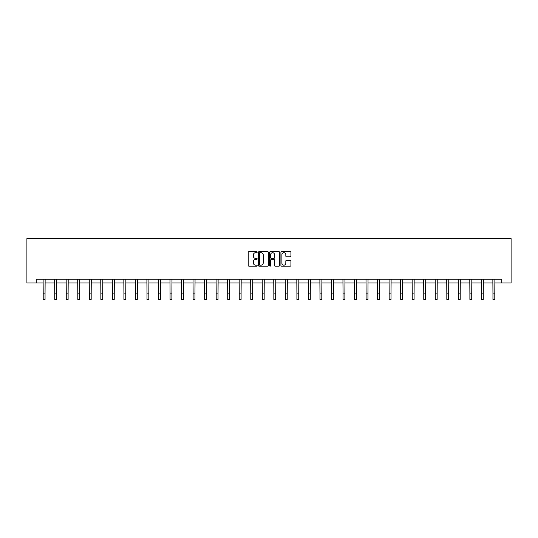 <?xml version="1.0" encoding="UTF-8"?>
<svg xmlns="http://www.w3.org/2000/svg" width="538" height="538" viewBox="0 0 538 538"><rect width="100%" height="100%" fill="white"/><g stroke="black" fill="none" stroke-linecap="round" stroke-linejoin="round"><path stroke-width="0.81" d="M257.171 252.174A0.511 0.511 0 0 0 256.666 251.663L248.953 251.663A0.726 0.726 0 0 0 248.226 252.389L248.226 265.449A0.726 0.726 0 0 0 248.953 266.175L256.666 266.175A0.511 0.511 0 0 0 257.171 265.671A0.511 0.511 0 0 0 256.666 265.16L255.664 265.16A2.32 2.32 0 0 1 253.344 262.84L253.344 261.75A2.32 2.32 0 0 1 255.664 259.43L256.666 259.43A0.511 0.511 0 0 0 257.171 258.919A0.511 0.511 0 0 0 256.666 258.415L255.664 258.415A2.32 2.32 0 0 1 253.344 256.088L253.344 255.005A2.32 2.32 0 0 1 255.664 252.678L256.666 252.678A0.511 0.511 0 0 0 257.171 252.174M290.204 256.781A0.726 0.726 0 0 0 290.93 256.054L290.93 252.389A0.726 0.726 0 0 0 290.204 251.663L281.643 251.663A0.726 0.726 0 0 0 280.917 252.389L280.917 265.449A0.726 0.726 0 0 0 281.643 266.175L290.204 266.175A0.726 0.726 0 0 0 290.93 265.449L290.93 261.024A0.726 0.726 0 0 0 290.204 260.298L286.539 260.298A0.726 0.726 0 0 0 285.819 261.024L285.819 263.216A1.944 1.944 0 0 1 283.876 265.16A1.944 1.944 0 0 1 281.932 263.216L281.932 254.622A1.944 1.944 0 0 1 283.876 252.678A1.944 1.944 0 0 1 285.819 254.622L285.819 256.054A0.726 0.726 0 0 0 286.539 256.781L290.204 256.781M36.288 282.948L36.288 279.249L501.712 279.249L501.712 282.948L511.1 282.948L511.1 238.59L26.9 238.59L26.9 282.948L43.201 282.948M268.368 252.389A0.726 0.726 0 0 0 267.642 251.663L259.081 251.663A0.726 0.726 0 0 0 258.354 252.389L258.354 265.449A0.726 0.726 0 0 0 259.081 266.175L267.642 266.175A0.726 0.726 0 0 0 268.368 265.449L268.368 252.389M270.358 251.663L278.919 251.663A0.726 0.726 0 0 1 279.646 252.389L279.646 265.449A0.726 0.726 0 0 1 278.919 266.175L275.261 266.175A0.726 0.726 0 0 1 274.535 265.449L274.535 260.157A0.726 0.726 0 0 0 273.808 259.43L271.374 259.43A0.726 0.726 0 0 0 270.648 260.157L270.648 265.671A0.511 0.511 0 0 1 270.143 266.175A0.511 0.511 0 0 1 269.632 265.671L269.632 252.389A0.726 0.726 0 0 1 270.358 251.663M45.051 282.948L54.735 282.948M56.577 282.948L66.261 282.948M68.111 282.948L77.795 282.948M79.644 282.948L89.328 282.948M91.178 282.948L100.862 282.948M102.711 282.948L112.395 282.948M114.238 282.948L123.922 282.948M125.771 282.948L135.455 282.948M137.304 282.948L146.988 282.948M148.838 282.948L158.522 282.948M160.371 282.948L170.055 282.948M171.904 282.948L181.588 282.948M183.431 282.948L193.115 282.948M194.964 282.948L204.648 282.948M206.498 282.948L216.182 282.948M218.031 282.948L227.715 282.948M229.565 282.948L239.249 282.948M241.091 282.948L250.775 282.948M252.625 282.948L262.309 282.948M264.158 282.948L273.842 282.948M275.691 282.948L285.375 282.948M287.225 282.948L296.909 282.948M298.751 282.948L308.435 282.948M310.285 282.948L319.969 282.948M321.818 282.948L331.502 282.948M333.352 282.948L343.036 282.948M344.885 282.948L354.569 282.948M356.412 282.948L366.096 282.948M367.945 282.948L377.629 282.948M379.478 282.948L389.162 282.948M391.012 282.948L400.696 282.948M402.545 282.948L412.229 282.948M414.078 282.948L423.762 282.948M425.605 282.948L435.289 282.948M437.138 282.948L446.822 282.948M448.672 282.948L458.356 282.948M460.205 282.948L469.889 282.948M471.739 282.948L481.423 282.948M483.265 282.948L492.949 282.948M494.799 282.948L501.712 282.948M259.874 252.678A0.511 0.511 0 0 0 259.37 253.19L259.37 264.656A0.511 0.511 0 0 0 259.874 265.16L260.93 265.16A2.32 2.32 0 0 0 263.25 262.84L263.25 255.005A2.32 2.32 0 0 0 260.93 252.678L259.874 252.678M274.535 254.656A1.944 1.944 0 0 0 272.591 252.719A1.944 1.944 0 0 0 270.648 254.656L270.648 257.689A0.726 0.726 0 0 0 271.374 258.415L273.808 258.415A0.726 0.726 0 0 0 274.535 257.689L274.535 254.656M43.107 279.249L43.201 293.862L45.051 293.862L45.145 279.249M43.201 293.862L43.201 299.41L45.051 299.41L45.051 293.862M54.641 279.249L54.735 293.862L56.577 293.862L56.672 279.249M54.735 293.862L54.735 299.41L56.577 299.41L56.577 293.862M66.167 279.249L66.261 293.862L68.111 293.862L68.205 279.249M66.261 293.862L66.261 299.41L68.111 299.41L68.111 293.862M77.701 279.249L77.795 293.862L79.644 293.862L79.738 279.249M77.795 293.862L77.795 299.41L79.644 299.41L79.644 293.862M89.234 279.249L89.328 293.862L91.178 293.862L91.272 279.249M89.328 293.862L89.328 299.41L91.178 299.41L91.178 293.862M100.767 279.249L100.862 293.862L102.711 293.862L102.805 279.249M100.862 293.862L100.862 299.41L102.711 299.41L102.711 293.862M112.301 279.249L112.395 293.862L114.238 293.862L114.332 279.249M112.395 293.862L112.395 299.41L114.238 299.41L114.238 293.862M123.834 279.249L123.922 293.862L125.771 293.862L125.865 279.249M123.922 293.862L123.922 299.41L125.771 299.41L125.771 293.862M135.361 279.249L135.455 293.862L137.304 293.862L137.398 279.249M135.455 293.862L135.455 299.41L137.304 299.41L137.304 293.862M146.894 279.249L146.988 293.862L148.838 293.862L148.932 279.249M146.988 293.862L146.988 299.41L148.838 299.41L148.838 293.862M158.428 279.249L158.522 293.862L160.371 293.862L160.465 279.249M158.522 293.862L158.522 299.41L160.371 299.41L160.371 293.862M169.961 279.249L170.055 293.862L171.904 293.862L171.992 279.249M170.055 293.862L170.055 299.41L171.904 299.41L171.904 293.862M181.494 279.249L181.588 293.862L183.431 293.862L183.525 279.249M181.588 293.862L181.588 299.41L183.431 299.41L183.431 293.862M193.021 279.249L193.115 293.862L194.964 293.862L195.059 279.249M193.115 293.862L193.115 299.41L194.964 299.41L194.964 293.862M204.554 279.249L204.648 293.862L206.498 293.862L206.592 279.249M204.648 293.862L204.648 299.41L206.498 299.41L206.498 293.862M216.088 279.249L216.182 293.862L218.031 293.862L218.125 279.249M216.182 293.862L216.182 299.41L218.031 299.41L218.031 293.862M227.621 279.249L227.715 293.862L229.565 293.862L229.659 279.249M227.715 293.862L227.715 299.41L229.565 299.41L229.565 293.862M239.154 279.249L239.249 293.862L241.091 293.862L241.185 279.249M239.249 293.862L239.249 299.41L241.091 299.41L241.091 293.862M250.681 279.249L250.775 293.862L252.625 293.862L252.719 279.249M250.775 293.862L250.775 299.41L252.625 299.41L252.625 293.862M262.214 279.249L262.309 293.862L264.158 293.862L264.252 279.249M262.309 293.862L262.309 299.41L264.158 299.41L264.158 293.862M273.748 279.249L273.842 293.862L275.691 293.862L275.786 279.249M273.842 293.862L273.842 299.41L275.691 299.41L275.691 293.862M285.281 279.249L285.375 293.862L287.225 293.862L287.319 279.249M285.375 293.862L285.375 299.41L287.225 299.41L287.225 293.862M296.815 279.249L296.909 293.862L298.751 293.862L298.846 279.249M296.909 293.862L296.909 299.41L298.751 299.41L298.751 293.862M308.341 279.249L308.435 293.862L310.285 293.862L310.379 279.249M308.435 293.862L308.435 299.41L310.285 299.41L310.285 293.862M319.875 279.249L319.969 293.862L321.818 293.862L321.912 279.249M319.969 293.862L319.969 299.41L321.818 299.41L321.818 293.862M331.408 279.249L331.502 293.862L333.352 293.862L333.446 279.249M331.502 293.862L331.502 299.41L333.352 299.41L333.352 293.862M342.941 279.249L343.036 293.862L344.885 293.862L344.979 279.249M343.036 293.862L343.036 299.41L344.885 299.41L344.885 293.862M354.475 279.249L354.569 293.862L356.412 293.862L356.506 279.249M354.569 293.862L354.569 299.41L356.412 299.41L356.412 293.862M366.008 279.249L366.096 293.862L367.945 293.862L368.039 279.249M366.096 293.862L366.096 299.41L367.945 299.41L367.945 293.862M377.535 279.249L377.629 293.862L379.478 293.862L379.572 279.249M377.629 293.862L377.629 299.41L379.478 299.41L379.478 293.862M389.068 279.249L389.162 293.862L391.012 293.862L391.106 279.249M389.162 293.862L389.162 299.41L391.012 299.41L391.012 293.862M400.602 279.249L400.696 293.862L402.545 293.862L402.639 279.249M400.696 293.862L400.696 299.41L402.545 299.41L402.545 293.862M412.135 279.249L412.229 293.862L414.078 293.862L414.166 279.249M412.229 293.862L412.229 299.41L414.078 299.41L414.078 293.862M423.668 279.249L423.762 293.862L425.605 293.862L425.699 279.249M423.762 293.862L423.762 299.41L425.605 299.41L425.605 293.862M435.195 279.249L435.289 293.862L437.138 293.862L437.233 279.249M435.289 293.862L435.289 299.41L437.138 299.41L437.138 293.862M446.728 279.249L446.822 293.862L448.672 293.862L448.766 279.249M446.822 293.862L446.822 299.41L448.672 299.41L448.672 293.862M458.262 279.249L458.356 293.862L460.205 293.862L460.299 279.249M458.356 293.862L458.356 299.41L460.205 299.41L460.205 293.862M469.795 279.249L469.889 293.862L471.739 293.862L471.833 279.249M469.889 293.862L469.889 299.41L471.739 299.41L471.739 293.862M481.328 279.249L481.423 293.862L483.265 293.862L483.359 279.249M481.423 293.862L481.423 299.41L483.265 299.41L483.265 293.862M492.855 279.249L492.949 293.862L494.799 293.862L494.893 279.249M492.949 293.862L492.949 299.41L494.799 299.41L494.799 293.862"/></g></svg>
